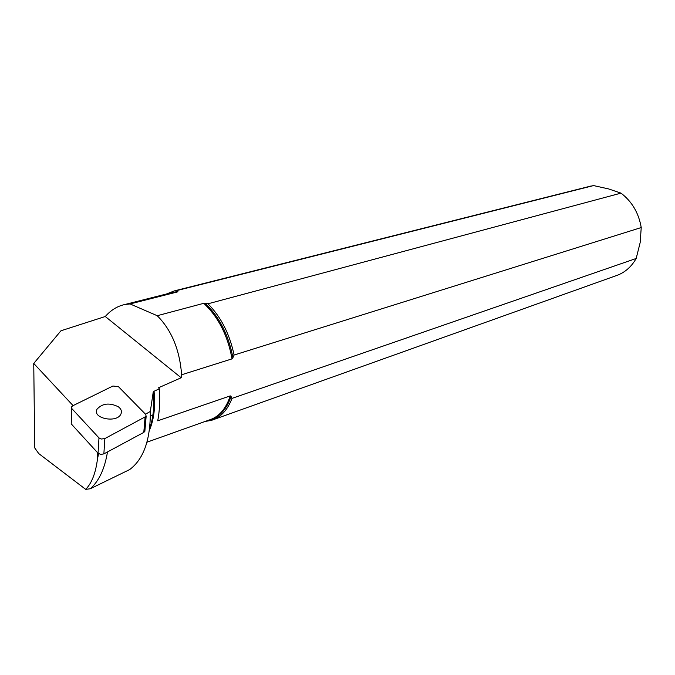 <?xml version="1.0" encoding="UTF-8"?>
<svg xmlns="http://www.w3.org/2000/svg" width="675" height="675" viewBox="0 0 675 675"><rect width="100%" height="100%" fill="white"/><g stroke="black" fill="none" stroke-linecap="round" stroke-linejoin="round"><path stroke-width="1.01" d="M73.069 405.616L33.75 363.445L34.712 447.879L38.711 453.549L85.683 489.358C91.792 483.131 95.715 473.023 97.462 459.051L98.592 453.693M33.75 363.445L60.952 330.775L105.275 316.507C110.886 310.129 117.349 306.146 124.647 304.56L130.056 303.936L177.652 291.887L170.581 292.958M97.512 452.638L97.462 459.051M130.056 303.936L157.241 315.714C171.568 330.083 179.702 349.768 181.634 374.768L232.04 358.864C227.77 335.534 218.337 317.014 203.749 303.311L157.241 315.714M203.749 303.311L205.242 303.37C219.375 316.904 228.597 335.011 232.917 357.683L234.09 355.033L641.233 227.551L640.162 242.595L636.179 258.474L231.997 398.385L231.052 396.487C226.192 410.4 218.303 418.458 207.402 420.643M168.691 293.439L177.879 291.398L177.373 290.436L593.587 185.583L608.681 188.941L620.992 193.134L207.968 303.801L205.242 303.37M177.879 291.398L177.652 291.887M146.947 442.201L209.005 420.069C218.852 417.04 225.939 408.983 230.268 395.879L157.731 420.812C159.545 411.632 160.076 400.958 159.317 388.8L154.043 391.264C155.545 406.721 153.984 419.757 149.361 430.38M150.382 415.775L152.98 414.897M149.614 428.414C153.326 418.255 154.524 406.198 153.2 392.259L154.043 391.264M153.2 392.259L150.331 411.438C150.483 439.838 143.589 459.219 129.651 469.581L90.231 488.776L85.683 489.358M150.331 411.438L145.505 414.214M181.634 374.768L181.162 377.755L158.591 387.737L159.317 388.8M230.268 395.879L231.052 396.487M232.917 357.683L232.04 358.864M205.242 421.411L211.241 420.424C220.539 417.589 227.458 410.24 231.997 398.385M234.09 355.033C229.669 333.956 220.961 316.887 207.968 303.801M641.233 227.551C638.727 213.005 631.977 201.53 620.992 193.134M214.102 419.394L615.355 275.957C624.215 273.113 631.159 267.292 636.179 258.474M177.373 290.436L174.471 290.858L166.413 294.013M593.587 185.583L588.718 186.595M181.162 377.755L105.275 316.507M112.936 386.016L72.807 405.751L71.584 406.856L71.913 408.662L98.98 437.906L101.216 439.028L104.844 438.59L146.137 416.357L145.732 414.442L118.471 386.682L112.936 386.016M118.37 406.797C109.527 402.502 102.423 403.296 97.048 409.177C91.792 418.34 116.885 423.495 120.901 414.079C122.065 411.421 121.23 408.991 118.37 406.797M104.844 438.59L103.866 453.895L143.792 432.397L145.074 417.361M71.913 408.662L71.221 423.866L98.052 453.229L98.98 437.906M71.221 423.866L71.525 408.071M144.948 430.27L144.847 431.384L143.792 432.397M103.866 453.895L100.727 454.427L98.052 453.229M90.231 488.776C98.963 481.165 104.709 468.889 107.477 451.955M170.606 292.95L124.647 304.56M149.597 428.558C153.368 418.475 154.575 406.333 153.225 392.158M590.844 186.064L174.471 290.858M144.847 431.384L146.137 416.357"/></g></svg>

